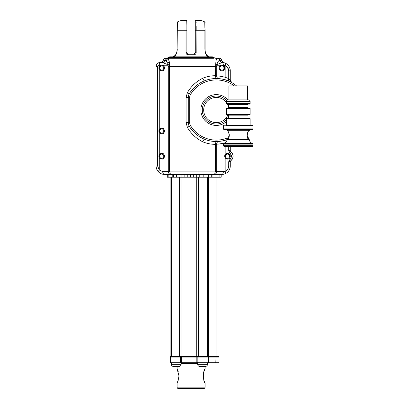 <?xml version="1.0" encoding="UTF-8"?>
<svg xmlns="http://www.w3.org/2000/svg" width="409" height="409" viewBox="0 0 409 409"><rect width="100%" height="100%" fill="white"/><g stroke="black" fill="none" stroke-linecap="round" stroke-linejoin="round"><path stroke-width="0.61" d="M250.109 114.316L250.109 108.436L226.315 108.436L226.315 114.316A0.419 0.419 0 0 0 226.734 114.735L249.689 114.735A0.419 0.419 0 0 0 250.109 114.316L226.315 114.316M226.734 108.017L249.689 108.017L226.734 108.017A0.419 0.419 0 0 0 226.315 108.436M249.689 108.017A0.419 0.419 0 0 1 250.109 108.436M227.992 118.375A0.419 0.419 0 0 0 228.416 117.956L228.416 115.154A0.419 0.419 0 0 0 227.992 114.735M228.416 117.956L248.007 117.956L248.007 115.154A0.419 0.419 0 0 1 248.427 114.735M248.007 117.956A0.419 0.419 0 0 0 248.427 118.375M248.427 108.017A0.419 0.419 0 0 1 248.007 107.598L248.007 104.52A0.419 0.419 0 0 1 248.427 104.101M227.992 108.017A0.419 0.419 0 0 0 228.416 107.598L228.416 104.52A0.419 0.419 0 0 0 227.992 104.101M226.734 118.375L249.689 118.375A0.419 0.419 0 0 1 250.109 118.794L226.315 118.794A0.419 0.419 0 0 1 226.734 118.375M226.315 118.794L226.315 125.374L252.486 125.374L250.109 125.374L250.109 118.794M226.315 103.676L250.109 103.676A0.419 0.419 0 0 1 249.689 104.101L226.734 104.101A0.419 0.419 0 0 1 226.315 103.676L226.315 101.299A1.401 1.401 0 0 1 227.716 99.898L248.708 99.898A1.401 1.401 0 0 1 250.109 101.299L226.315 101.299M223.933 125.374A0.419 0.419 0 0 0 223.513 125.793L223.513 128.871A0.7 0.7 0 0 0 224.214 129.571L252.21 129.571A0.7 0.7 0 0 0 252.905 128.871L252.905 125.793L223.513 125.793M252.486 125.374A0.419 0.419 0 0 1 252.905 125.793M250.109 103.676L250.109 101.299M247.517 99.898L247.517 85.905L228.902 85.905L228.902 99.898M247.164 134.535L247.143 135.522L249.439 139.955L248.682 139.428C245.221 137.127 248.989 128.62 249.408 130.394L249.408 130.272A0.7 0.7 0 0 1 250.109 129.571M229.26 134.535L229.28 135.522L226.98 139.955L227.741 139.428C231.197 137.127 227.435 128.62 227.015 130.394L227.015 130.272A0.7 0.7 0 0 0 226.315 129.571M249.408 130.394L248.365 131.269M247.772 132.24L247.2 134.178M227.015 130.394L228.058 131.269M228.651 132.24L229.219 134.178M227.21 139.842L226.98 139.955A4.197 4.197 0 0 1 224.014 143.452L252.409 143.452A4.197 4.197 0 0 1 249.439 139.955L249.214 139.842M252.905 144.121L223.513 144.121L223.513 145.665L252.905 145.665L252.905 144.121A0.7 0.7 0 0 0 252.409 143.452M223.513 144.121A0.7 0.7 0 0 1 224.014 143.452M223.513 145.665A0.7 0.7 0 0 0 224.214 146.366L252.21 146.366A0.7 0.7 0 0 0 252.905 145.665M241.095 146.366A6.299 6.299 0 0 1 235.323 146.366M225.446 142.7L225.16 142.792A2.802 1.186 72.8 0 1 225.563 140.118L227.532 139.438A31.493 31.493 0 0 1 189.285 126.248A6.999 6.999 0 0 1 188.283 122.644L188.283 97.408A6.999 6.999 0 0 1 189.285 93.804A31.493 31.493 0 0 1 236.52 85.905A31.493 31.493 0 0 0 216.274 78.533L216.617 78.538A2.802 1.109 -89.4 0 1 215.538 75.737L216.668 75.844C218.825 75.931 221.658 76.401 225.16 77.26A2.802 1.186 -72.8 0 0 225.563 79.934L228.846 81.151A2.802 1.161 -66.5 0 1 228.718 78.584L230.272 80.128A2.802 2.802 0 0 0 231.698 82.572L230.927 82.148M225.16 142.91L225.16 142.792C221.678 143.646 218.846 144.116 216.668 144.203L215.538 144.316C211.279 144.392 207.031 143.564 202.803 141.831A2.802 0.613 111.9 0 1 204.505 139.234M230.272 146.366L230.272 150.614L230.834 151.734A1.401 1.401 0 0 1 230.272 150.614L228.718 150.614L230.4 153.973C231.867 155.461 231.867 156.954 230.4 158.452L228.718 161.811L230.272 161.811L230.272 166.008A8.4 8.4 0 0 1 221.877 174.408L214.091 174.408A2.52 0.987 -90 0 0 215.078 171.887L215.538 171.611L215.538 144.316A2.802 1.109 89.4 0 1 216.617 141.514M225.16 157.915L225.16 154.515L227.476 153.344C231.116 152.986 231.131 159.428 227.476 159.081L225.16 157.915L225.16 171.218A2.802 1.161 -111.6 0 1 224.96 173.82L221.877 174.408A2.802 1.472 -90 0 0 223.345 171.611L225.16 171.218C227.348 170.302 228.534 168.569 228.718 166.008L230.272 166.008C230.052 169.761 228.283 172.368 224.96 173.82L221.177 174.408L221.177 177.209L176.622 177.209L176.622 174.408L170.931 174.408L214.091 174.408C215.655 174.249 216.514 173.319 216.668 171.611L216.668 144.203A2.802 2.362 85.4 0 1 218.805 141.417M209.147 56.841L212.199 56.841A2.802 2.802 0 0 1 214.05 57.541A2.802 2.802 0 0 0 215.901 58.242L219.5 58.242A2.52 2.52 0 0 1 221.995 60.409A2.802 2.802 0 0 0 224.04 62.725A8.4 8.4 0 0 1 230.272 70.839L230.272 80.128A2.802 2.802 0 0 0 231.698 82.572A2.802 2.802 0 0 1 231.693 82.567L230.272 80.128M176.622 177.209L167.291 177.209L167.291 174.408L164.49 174.408L170.931 174.408C169.331 174.249 168.452 173.319 168.293 171.611L168.293 66.636L167.751 63.318L166.361 61.018L164.827 60.23A2.802 2.735 -90 0 1 162.153 62.439L160.486 62.439A2.802 2.802 0 0 0 163.222 60.23A2.52 2.52 0 0 1 165.686 58.242L179.556 58.242A2.802 1.299 90 0 0 180.415 57.541L168.114 57.541A2.802 2.802 0 0 1 169.97 56.841L173.017 56.841M161.386 173.815A8.4 8.4 0 0 1 156.095 166.008L156.095 66.636A4.197 4.197 0 0 1 160.292 62.439L160.486 62.439A2.802 2.802 0 0 0 163.222 60.23A2.52 2.52 0 0 1 165.686 58.242L166.264 58.242A2.802 2.802 0 0 0 168.114 57.541A2.802 2.802 0 0 1 169.97 56.841L212.199 56.841A2.802 2.802 0 0 1 214.05 57.541A2.802 2.802 0 0 0 215.901 58.242L219.5 58.242A2.52 2.52 0 0 1 221.995 60.409A2.802 2.802 0 0 0 224.02 62.715M230.834 151.734A5.598 5.598 0 0 1 230.834 160.691A1.401 1.401 0 0 0 230.272 161.811L230.834 160.691C233.779 157.7 233.779 154.714 230.834 151.734L230.829 151.734A2.802 1.038 -53.1 0 1 230.4 153.973M165.722 60.506A2.52 2.408 -90 0 1 168.119 58.242L179.556 58.242L168.119 58.242L169.316 61.897L169.495 64.637A2.52 0.792 -10 0 0 168.186 65.236L158.999 65.236L157.593 66.636L157.593 166.008L159.28 170.006L162.736 171.611A2.802 1.754 90 0 0 164.49 174.408A8.4 8.4 0 0 1 162.925 174.26M166.264 58.242A2.802 2.802 0 0 0 168.114 57.541M202.803 141.831C196.335 138.62 191.207 133.85 187.429 127.521L186.08 122.644L186.08 97.408L187.429 92.531C191.207 86.202 196.335 81.432 202.803 78.221C206.99 76.493 211.238 75.665 215.538 75.737L215.681 64.561C215.937 60.384 216.443 58.277 217.21 58.242A2.52 2.398 90 0 1 219.577 60.333C218.518 60.639 217.583 62.091 216.78 64.704L216.668 75.844A2.802 2.362 -85.4 0 0 218.805 78.635M168.482 58.615A2.52 2.342 -51 0 0 166.361 61.018L167.751 63.318A2.52 1.61 -18.2 0 1 169.316 61.897L169.592 66.636L169.592 171.611L169.991 171.887L215.078 171.887M202.803 78.221A2.802 0.613 -111.9 0 0 204.505 80.818M223.365 62.572L224.96 63.027C228.278 64.469 230.047 67.071 230.272 70.839L228.718 70.839C228.529 68.272 227.343 66.534 225.16 65.629A2.802 1.161 -68.4 0 0 224.96 63.027M228.718 78.584L228.718 70.839L228.718 78.584L225.16 77.26L225.16 65.629L223.345 65.236A2.802 1.472 -90 0 0 222.143 62.485L222.506 62.465A2.802 2.71 94.3 0 1 220.057 60.246L219.577 60.333M221.995 60.409L220.057 60.246A2.52 2.444 90 0 0 217.665 58.242M176.944 52.429L177.255 49.233C176.749 53.891 175.533 56.427 173.6 56.841L208.564 56.841C206.642 56.442 205.425 53.911 204.914 49.233L205.078 49.233C204.94 55.834 209.413 56.687 208.927 56.641C209.403 56.703 204.919 55.777 205.078 49.233L205.078 29.622M213.8 58.242L201.433 58.242A2.802 1.166 90 0 1 200.661 57.541L180.415 57.541A2.802 1.299 -90 0 1 181.274 56.841M204.965 50.716L205.221 52.429M205.589 53.594L206.182 54.714M207.532 56.14L208.094 56.544M157.593 66.636L156.095 66.636C156.356 64.07 157.756 62.674 160.292 62.439L162.153 62.439L168.211 64.811A2.52 0.629 2.2 0 1 169.495 64.576M164.49 174.408C162.307 174.413 160.348 173.61 158.61 172.005C156.984 170.384 156.146 168.385 156.095 166.008L157.593 166.008M185.998 26.37L186.187 20.45L182.685 20.45A9.796 9.796 0 0 0 177.409 21.994L177.087 49.233C177.23 55.834 172.756 56.687 173.242 56.641C172.767 56.703 177.245 55.777 177.087 49.233L177.087 30.246C177.087 19.75 177.087 19.75 177.087 30.246C177.087 19.75 177.087 19.75 177.087 30.246L177.261 28.298M203.81 177.209L203.81 174.408L193.324 174.408L193.324 177.209M219.899 177.209L219.899 174.408L208.293 174.408L208.293 177.209M229.572 161.402L228.968 161.606A5.598 5.598 0 0 0 229.572 161.402A5.598 5.598 0 0 1 228.723 161.673A5.598 5.598 0 0 0 228.968 161.606M170.931 174.408A2.52 0.936 -90 0 1 169.991 171.887M201.433 58.242L179.556 58.242M230.4 158.452A2.802 1.038 53.1 0 1 230.834 160.691M215.64 64.929L215.681 64.561A2.52 0.603 -4.1 0 1 216.78 64.704L222.143 62.485A2.802 2.679 64.3 0 1 219.786 60.276A2.52 2.413 90 0 0 217.419 58.242M195.282 21.519L195.282 21.15A0.7 0.7 0 0 1 195.983 20.45L196.177 52.643C196.023 53.942 195.297 54.642 193.994 54.74L193.881 54.039L195.282 52.643L195.282 21.15A0.7 0.7 0 0 1 195.983 20.45L199.48 20.45A9.796 9.796 0 0 1 204.756 21.994L204.837 23.778M193.994 54.74L188.171 54.74C186.872 54.642 186.146 53.942 185.988 52.643L185.988 30.246L177.255 30.246M158.999 65.236A2.802 1.293 -90 0 1 160.292 62.439M159.28 157.767L159.28 154.658L161.693 153.344C165.282 152.823 165.292 159.602 161.693 159.081L159.28 157.767L159.28 170.006A2.802 0.976 134.4 0 0 158.61 172.005M190.359 177.209L190.359 174.408M181.069 177.209L181.069 174.408M196.294 177.209L196.294 174.408M199.234 177.209L199.234 174.408M187.245 177.209L187.245 174.408M184.137 177.209L184.137 174.408M228.718 70.839L227.47 67.316M169.495 64.637L169.592 66.636L216.668 66.636M164.444 62.93L164.045 62.792M163.636 62.669L162.557 62.459M215.681 64.637A2.52 0.859 13.7 0 1 216.816 65.236L221.243 65.236C218.007 65.481 218.749 71.493 221.877 70.905C224.976 71.411 225.809 65.573 222.506 65.236L221.243 65.236M161.693 133.891L159.28 132.572L159.28 129.469L161.693 128.15C165.282 127.628 165.292 134.408 161.693 133.891M162.322 65.236C165.558 65.496 164.832 71.463 161.693 70.905L159.28 69.591L159.28 66.483L161.059 65.236M185.988 30.246L186.882 30.246L186.882 21.15A0.7 0.7 0 0 0 186.187 20.45A0.7 0.7 0 0 1 186.882 21.15L186.882 52.643L188.283 54.039L193.881 54.039M188.171 54.74L188.283 54.039L186.882 52.643L185.988 52.643M204.904 28.221L204.756 21.994L205.078 22.582M205.078 30.246C205.078 19.75 205.078 19.75 205.078 30.246L196.177 30.246L196.172 26.37M204.837 23.814L204.889 26.457M196.141 23.052L196.131 22.48M196.177 52.643L195.282 52.643L194.863 53.64M177.261 28.175L177.327 23.783M186.049 21.938L186.034 22.48M170.088 177.209L170.088 356.357L171.34 356.357L171.34 177.209M219.076 177.209L219.076 356.357L207.757 356.357A0.7 0.7 0 0 1 208.457 357.057L197.179 357.057A0.7 0.644 -90 0 1 197.823 356.357L179.413 356.357L179.413 177.209M224.674 156.212A2.802 2.802 0 0 1 227.476 153.416A2.802 2.802 0 0 1 230.272 156.212A2.802 2.802 0 0 1 227.476 159.014A2.802 2.802 0 0 1 224.674 156.212M171.34 356.357L180.144 356.357M197.823 356.357L207.711 356.357M229.572 156.212A2.101 2.101 0 0 0 227.476 154.111A2.101 2.101 0 0 0 225.374 156.212A2.101 2.101 0 0 0 227.476 158.314A2.101 2.101 0 0 0 229.572 156.212M197.68 362.936L197.68 364.337L207.481 364.337L207.481 363.187L207.879 362.936L215.814 362.936L171.059 362.936L170.359 362.236L170.359 357.057L170.088 357.057L170.088 362.236L219.076 362.236L219.076 357.057A0.7 0.7 0 0 0 218.375 356.357A0.7 0.7 0 0 1 219.076 357.057L216.003 357.057L215.814 356.357M164.49 68.037A2.802 2.802 0 0 1 161.693 70.839A2.802 2.802 0 0 1 158.891 68.037A2.802 2.802 0 0 1 161.693 65.236A2.802 2.802 0 0 1 164.49 68.037M224.674 68.037A2.802 2.802 0 0 1 221.877 70.839A2.802 2.802 0 0 1 219.076 68.037A2.802 2.802 0 0 1 221.877 65.236A2.802 2.802 0 0 1 224.674 68.037M158.891 156.212A2.802 2.802 0 0 1 161.693 153.416A2.802 2.802 0 0 1 164.49 156.212A2.802 2.802 0 0 1 161.693 159.014A2.802 2.802 0 0 1 158.891 156.212M164.49 131.018A2.802 2.802 0 0 1 161.693 133.82A2.802 2.802 0 0 1 158.891 131.018A2.802 2.802 0 0 1 161.693 128.221A2.802 2.802 0 0 1 164.49 131.018M219.076 362.236A0.7 0.7 0 0 1 218.375 362.936A0.7 0.7 0 0 0 219.076 362.236L219.076 357.057M159.592 68.037A2.101 2.101 0 0 0 161.693 70.138A2.101 2.101 0 0 0 163.789 68.037A2.101 2.101 0 0 0 161.693 65.936A2.101 2.101 0 0 0 159.592 68.037M219.776 68.037A2.101 2.101 0 0 0 221.877 70.138A2.101 2.101 0 0 0 223.974 68.037A2.101 2.101 0 0 0 221.877 65.936A2.101 2.101 0 0 0 219.776 68.037M163.789 156.212A2.101 2.101 0 0 0 161.693 154.111A2.101 2.101 0 0 0 159.592 156.212A2.101 2.101 0 0 0 161.693 158.314A2.101 2.101 0 0 0 163.789 156.212M159.592 131.018A2.101 2.101 0 0 0 161.693 133.119A2.101 2.101 0 0 0 163.789 131.018A2.101 2.101 0 0 0 161.693 128.922A2.101 2.101 0 0 0 159.592 131.018M218.375 362.936L215.814 362.936L216.003 357.057L208.907 357.057L208.723 356.357M208.723 362.936L208.907 357.057L208.457 357.057L208.457 362.236A0.7 0.7 0 0 1 207.757 362.936L207.711 362.936M171.34 364.337L181.136 364.337L181.136 362.936L171.34 362.936L171.34 364.337A2.101 2.101 0 0 0 173.13 366.413L173.564 366.438L173.13 366.413M226.315 119.781A13.998 13.998 0 0 1 202.281 110.026A13.998 13.998 0 0 1 226.55 100.522M228.416 116.994A13.998 13.998 0 0 1 227.511 118.375M197.68 363.637L181.136 363.637M207.481 364.337A2.101 2.101 0 0 1 205.686 366.413L205.686 366.413A2.101 2.101 0 0 0 207.481 364.337L207.481 362.936M205.257 366.438L199.469 366.413L205.257 366.438M175.415 366.438L173.718 366.438M176.376 366.413L177.061 366.438L176.376 366.413M178.912 366.438L177.061 366.438L178.912 366.438M179.178 366.157A0.281 0.281 0 0 0 179.346 366.413L179.346 366.413A2.101 2.101 0 0 0 181.136 364.337M197.68 364.337A2.101 2.101 0 0 0 199.469 366.413L199.474 366.413M205.686 366.413L205.686 366.413A0.281 0.281 0 0 1 205.517 366.157A0.281 0.281 0 0 0 205.686 366.413M178.38 372.026L177.087 368.887L179.004 375.953L178.012 380.948L177.087 383.023L177.087 387.149L205.078 387.149L205.078 383.023C203.033 383.463 203.033 368.448 205.078 368.887L205.078 366.438L203.401 366.438M177.087 383.023L178.37 379.91M178.702 378.668L178.922 377.359M178.984 376.658L178.973 375.104M178.922 374.552L178.697 373.228M177.087 368.887L177.087 366.438M205.078 368.887L203.789 372.011M203.779 372.042L203.467 373.223M203.242 374.552L203.166 375.963M203.186 376.658L203.789 379.884M204.157 380.948L205.078 383.023M177.087 387.149A1.401 1.401 0 0 0 178.488 388.55L203.682 388.55A1.401 1.401 0 0 0 205.078 387.149M248.007 115.154L228.416 115.154M228.416 107.598L248.007 107.598M248.007 104.52L228.416 104.52M223.513 128.871L252.905 128.871M249.408 130.272L227.015 130.272M227.741 139.428L248.682 139.428M187.429 127.521L189.285 126.248A6.999 6.999 0 0 1 188.283 122.644L186.08 122.644M215.538 171.611L223.345 171.611M225.16 146.366L225.16 154.515M187.429 92.531L189.285 93.804A31.493 31.493 0 0 1 216.274 78.533M186.08 97.408L188.283 97.408A6.999 6.999 0 0 1 189.285 93.804L190.482 94.525A5.598 5.598 0 0 0 189.684 97.408L188.283 97.408M228.718 150.614L228.718 146.366M228.718 166.008L228.718 161.811M214.05 57.541L200.661 57.541A2.802 1.166 -90 0 0 199.889 56.841M167.23 58.242A2.52 2.464 -90 0 0 164.827 60.23L163.222 60.23M162.736 171.611L169.592 171.611M168.293 66.636L169.592 66.636M204.914 49.233L204.914 30.246M159.28 66.483L159.28 65.236A2.802 1.293 -90 0 1 160.568 62.439M212.951 177.209L212.951 174.408M211.729 177.209L211.729 174.408M168.135 177.209L168.135 174.408M172.225 177.209L172.225 174.408M173.641 177.209L173.641 174.408M223.345 65.236L222.506 65.236M159.28 129.469L159.28 69.591M159.28 154.658L159.28 132.572M195.282 30.246L196.177 30.246M198.345 356.357L198.345 177.209L198.345 356.357M180.998 356.357L180.998 177.209M196.719 356.357L196.719 177.209M208.503 356.357L208.503 177.209M216.003 356.357L216.003 177.209M196.76 356.357L196.76 177.209M207.475 356.357L207.475 177.209M197.823 362.936A0.7 0.644 90 0 1 197.179 362.236L197.179 357.057L180.594 357.057A0.7 0.516 -90 0 0 180.072 356.357M180.072 362.936A0.7 0.516 -90 0 0 180.594 362.236L180.594 357.057L170.359 357.057L171.059 356.357M181.754 362.936A0.7 0.322 -90 0 1 181.432 362.236L181.432 357.057A0.7 0.322 -90 0 1 181.754 356.357M196.187 362.936L196.187 356.357M227.532 139.438A31.493 31.493 0 0 1 189.285 126.248L190.482 125.527A30.092 30.092 0 0 0 227.971 137.751M189.684 97.408L189.684 122.644L188.283 122.644M189.684 122.644A5.598 5.598 0 0 0 190.482 125.527M234.265 85.905A30.092 30.092 0 0 0 190.482 94.525M226.315 121.698A15.394 15.394 0 0 1 200.88 110.026A15.394 15.394 0 0 1 227.874 99.898M226.315 102.414A12.597 12.597 0 0 0 203.682 110.026A12.597 12.597 0 0 0 227.961 114.735M228.416 106.657A12.597 12.597 0 0 0 227.394 104.101M209.28 57.245L208.927 56.641M173.242 56.641L172.889 57.245M177.409 21.994L177.087 22.582M207.481 356.357L207.481 177.209M170.088 357.057L170.788 356.357M170.088 362.236L170.788 362.936"/></g></svg>
